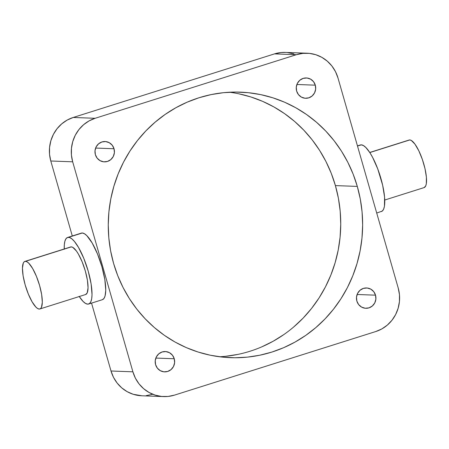 <?xml version="1.0" encoding="UTF-8"?>
<svg xmlns="http://www.w3.org/2000/svg" width="449" height="449" viewBox="0 0 449 449"><rect width="100%" height="100%" fill="white"/><g stroke="black" fill="none" stroke-linecap="round" stroke-linejoin="round"><path stroke-width="0.67" d="M384.759 200.024L424.131 187.587A24.936 6.819 -107.5 0 0 423.48 162.914A24.936 6.819 -107.5 0 0 409.774 139.942L369.802 152.57L409.774 139.942A24.936 6.819 -107.5 0 0 409.106 140.032L369.735 152.469M357.505 146.048L361.293 144.847A34.91 9.547 -107.5 0 0 360.362 144.971L357.505 146.048M70.005 247.281L71.279 246.877A24.936 6.819 -107.5 0 0 70.611 246.967L24.869 261.413A24.936 6.819 72.5 0 1 25.537 261.329L71.279 246.877L72.817 247.388L76.437 251.047L78.379 254.055L82.161 261.857L85.327 271.011L87.398 280.125L88.055 287.809L87.201 292.894L85.602 294.527M39.894 308.968L85.636 294.522A24.936 6.819 -107.5 0 0 84.984 269.849A24.936 6.819 -107.5 0 0 71.279 246.877L25.537 261.329A24.936 6.819 72.5 0 1 39.243 284.301A24.936 6.819 72.5 0 1 39.894 308.968A24.936 6.819 72.5 0 1 39.226 309.058A24.936 6.819 72.5 0 1 25.52 286.086A24.936 6.819 72.5 0 1 24.869 261.413M102.366 299.691L103.944 298.49L105.049 296.048L105.751 290.301L104.83 279.542L101.929 266.785L97.495 253.971L92.202 243.049L86.853 235.686L84.418 233.71L82.268 232.997A34.91 9.547 -107.5 0 0 81.331 233.121L67.608 237.454A34.91 9.547 72.5 0 1 68.545 237.33L81.325 233.121M79.131 296.329L83.116 301.464L85.551 303.434L87.707 304.153A34.91 9.547 72.5 0 1 79.265 296.531M64.241 248.976A34.91 9.547 72.5 0 1 67.608 237.454L66.031 238.66L64.92 241.096L64.319 244.677L64.252 249.257M174.257 358.757A10.175 9.738 -87.9 0 1 164.542 371.873A10.175 9.738 -87.9 0 1 155.59 364.655L157.369 368.158L160.299 370.678L163.93 371.828L167.713 371.441L171.075 369.572L173.494 366.507L174.61 362.708L174.257 358.757L172.478 355.254L169.548 352.734L165.917 351.584L162.134 351.971L158.772 353.84L156.353 356.904L155.236 360.704L155.59 364.655A10.175 9.738 -87.9 0 1 165.305 351.539A10.175 9.738 -87.9 0 1 174.257 358.757L155.837 358.066L174.257 358.757M375.521 295.173A10.175 9.738 -87.9 0 1 365.812 308.289A10.175 9.738 -87.9 0 1 356.86 301.071L358.639 304.574L361.568 307.094L365.2 308.244L368.983 307.862L372.339 305.988L374.763 302.923L375.88 299.124L375.521 295.173L373.742 291.676L370.812 289.156L367.181 288L363.398 288.387L360.042 290.256L357.617 293.32L356.5 297.12L356.86 301.071A10.175 9.738 -87.9 0 1 366.569 287.955A10.175 9.738 -87.9 0 1 375.521 295.173L357.107 294.482L375.521 295.173M315.305 85.17A10.175 9.738 -87.9 0 1 305.589 98.28A10.175 9.738 -87.9 0 1 296.637 91.063L298.417 94.565L301.346 97.085L304.978 98.241L308.766 97.854L312.122 95.985L314.541 92.915L315.658 89.115L315.305 85.17L313.525 81.667L310.596 79.147L306.964 77.991L303.182 78.379L299.82 80.248L297.401 83.318L296.284 87.112L296.637 91.063A10.175 9.738 -87.9 0 1 306.353 77.946A10.175 9.738 -87.9 0 1 315.305 85.17L296.884 84.479L315.305 85.17M114.035 148.748A10.175 9.738 -87.9 0 1 104.325 161.864A10.175 9.738 -87.9 0 1 95.373 154.647L97.152 158.149L100.082 160.669L103.713 161.82L107.496 161.432L110.852 159.563L113.277 156.499L114.394 152.699L114.035 148.748L112.256 145.246L109.326 142.726L105.695 141.575L101.912 141.963L98.555 143.832L96.131 146.896L95.014 150.696L95.373 154.647A10.175 9.738 -87.9 0 1 105.083 141.53A10.175 9.738 -87.9 0 1 114.035 148.748L95.62 148.058L114.035 148.748M219.539 356.77A132.859 127.185 92.1 0 0 335.409 185.594L357.303 186.414A132.859 127.185 -87.9 0 1 230.472 357.673A132.859 127.185 -87.9 0 1 113.591 263.406L117.75 275.686L123.043 287.472L129.419 298.658L136.816 309.137L145.167 318.801L154.383 327.562L164.379 335.33L175.059 342.043L186.324 347.621L198.06 352.022L210.16 355.193L222.496 357.112L234.962 357.763L247.433 357.129L259.786 355.221L271.909 352.061L283.678 347.678L294.982 342.11L305.713 335.409L315.765 327.652L325.048 318.902L333.461 309.243L340.937 298.776L347.397 287.596L352.774 275.815L357.022 263.541L360.104 250.896L361.984 238.004L362.64 224.983L362.079 211.962L360.294 199.064L357.303 186.414L353.144 174.139L347.852 162.347L341.476 151.161L334.078 140.689L325.727 131.024L316.511 122.263L306.515 114.489L295.835 107.782L284.571 102.198L272.835 97.803L260.734 94.627L248.398 92.707L235.933 92.062L223.462 92.69L211.109 94.599L198.986 97.759L187.216 102.148L175.913 107.715L165.181 114.411L155.13 122.173L145.846 130.923L137.433 140.576L129.957 151.044L123.497 162.224L118.121 174.004L113.872 186.279L110.791 198.924L108.911 211.816L108.254 224.837L108.815 237.863L110.6 250.761L113.591 263.406A132.859 127.185 -87.9 0 1 240.423 92.146A132.859 127.185 -87.9 0 1 357.303 186.414L335.409 185.594L331.25 173.314L325.957 161.528L319.581 150.342L312.184 139.863L303.833 130.199L294.617 121.438L284.621 113.67L273.941 106.957L262.676 101.379L250.94 96.978L238.84 93.807M88.638 304.029L102.361 299.696A34.91 9.547 -107.5 0 0 101.452 265.157A34.91 9.547 -107.5 0 0 82.268 232.997L68.545 237.33A34.91 9.547 72.5 0 1 87.729 269.49A34.91 9.547 72.5 0 1 88.638 304.029A34.91 9.547 72.5 0 1 87.707 304.153L89.486 303.586L90.833 301.756L91.691 298.731L92.028 294.634L91.108 283.875L88.206 271.117L83.772 258.304L78.48 247.382L74.427 241.455L71.885 238.879L69.578 237.527L67.603 237.454M285.519 52.415L280.928 52.555L274.496 53.886L296.391 54.705A34.91 33.422 -87.9 0 1 307.279 53.229L285.384 52.41A34.91 33.422 92.1 0 0 274.496 53.886L73.232 117.464L95.126 118.289L73.232 117.464L274.496 53.886L296.391 54.705L95.126 118.289A34.91 33.422 -87.9 0 0 72.682 161.814L50.788 160.995L49.536 154.282L49.564 147.435L50.866 140.728L53.392 134.403L57.057 128.717L61.704 123.879L67.165 120.079L73.232 117.464A34.91 33.422 92.1 0 0 50.788 160.995L72.289 235.972L50.788 160.995L72.682 161.814L71.43 155.101L71.458 148.26L72.76 141.547L75.286 135.228L78.951 129.537L83.598 124.704L89.059 120.904L95.126 118.289L296.391 54.705L302.822 53.375L309.372 53.375L315.793 54.716L321.838 57.337L327.27 61.143L331.89 65.986L335.51 71.677L337.99 78.003L398.212 288.005L399.464 294.718L399.436 301.565L398.134 308.272L395.608 314.597L391.943 320.283L387.296 325.121L381.835 328.921L375.768 331.536L174.504 395.114L168.072 396.445L161.522 396.445L155.101 395.103L149.057 392.482L143.624 388.677L139.005 383.839L135.39 378.142L132.904 371.823L111.01 370.997L91.54 303.114L111.01 370.997A34.91 33.422 92.1 0 0 141.721 395.771L163.616 396.59A34.91 33.422 -87.9 0 1 132.904 371.823L72.682 161.814L132.904 371.823L111.01 370.997L113.49 377.323L117.11 383.014L121.73 387.857L127.162 391.663L133.207 394.284L141.867 395.777M287.478 52.555L293.899 53.897M152.609 394.295L146.178 395.625M225.538 356.31L237.891 354.401M261.784 346.853L273.087 341.285L283.819 334.589M293.871 326.827L303.154 318.077L311.567 308.424L319.043 297.956L325.503 286.776L330.879 274.996L335.128 262.721L338.209 250.076L340.089 237.184L340.746 224.163L340.185 211.137L338.4 198.239L335.409 185.594A132.859 127.185 92.1 0 0 229.461 92.23M307.279 53.229A34.91 33.422 -87.9 0 1 337.99 78.003L398.212 288.005A34.91 33.422 -87.9 0 1 375.768 331.536L174.504 395.114A34.91 33.422 -87.9 0 1 163.616 396.59M39.226 309.058L40.5 308.648L41.46 307.346L42.313 302.256L41.656 294.572L39.585 285.463L36.414 276.309L32.637 268.508L28.815 263.249L27.075 261.84L25.537 261.329L24.263 261.733L23.303 263.041L22.45 268.126L23.107 275.809L25.178 284.924L28.349 294.073L32.126 301.874L35.948 307.138L37.688 308.547L39.226 309.058M381.392 211.546A34.91 9.547 -107.5 0 0 380.483 177.007A34.91 9.547 -107.5 0 0 361.293 144.847L363.449 145.566L365.884 147.536L369.869 152.671L372.591 157.358L377.744 168.919L382.632 185.145L384.58 197.133L384.445 206.248L383.586 209.268L382.239 211.103L376.711 213.028M408.5 140.352L409.774 139.942L411.312 140.453L414.932 144.118L418.805 150.774L422.346 159.417L425.018 168.729L426.41 177.293L426.309 183.798L425.697 185.959L424.097 187.598M357.46 145.886L360.362 144.971"/></g></svg>
